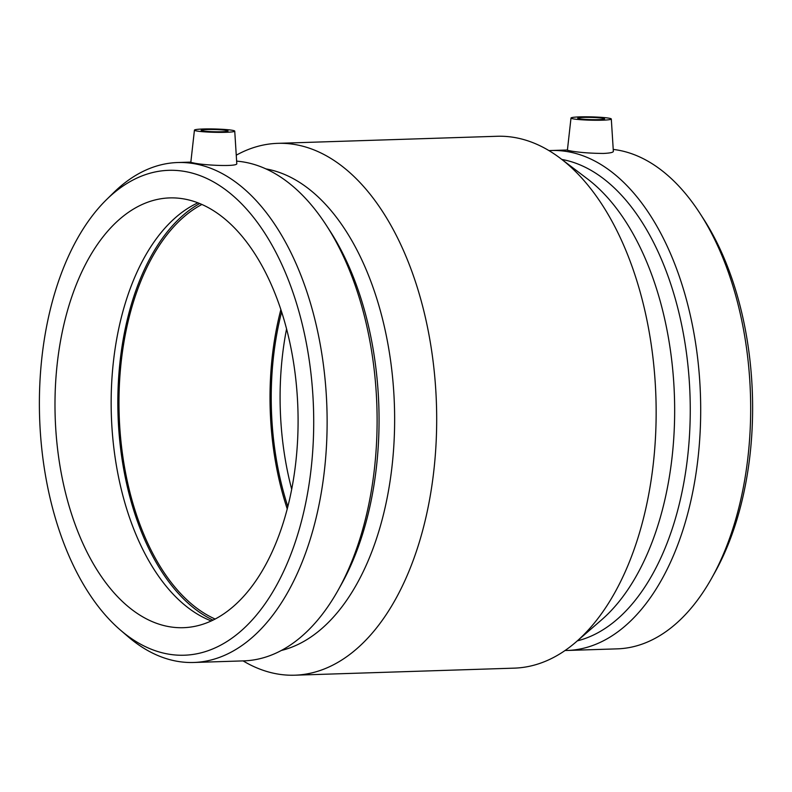 <?xml version="1.0" encoding="UTF-8"?>
<svg xmlns="http://www.w3.org/2000/svg" width="792" height="792" viewBox="0 0 792 792"><rect width="100%" height="100%" fill="white"/><g stroke="black" fill="none" stroke-linecap="round" stroke-linejoin="round"><path stroke-width="1.19" d="M225.67 130.294A13.434 1.109 -178.6 0 1 228.017 130.977A13.434 1.109 -178.6 0 1 214.563 131.749A13.434 1.109 -178.6 0 1 201.148 130.324A13.434 1.109 -178.6 0 1 210.623 129.492A13.434 1.109 -178.6 0 1 225.67 130.294M580.071 118.889A13.434 1.109 -178.6 0 1 577.724 118.206A13.434 1.109 -178.6 0 1 591.188 117.424A13.434 1.109 -178.6 0 1 604.593 118.859A13.434 1.109 -178.6 0 1 595.119 119.681A13.434 1.109 -178.6 0 1 580.071 118.889M607.781 117.998A20.156 1.663 -178.6 0 1 611.305 119.008A20.156 1.663 -178.6 0 1 602.544 120.176A20.156 1.663 -178.6 0 1 581.674 119.77A20.156 1.663 -178.6 0 1 571.002 118.028A20.156 1.663 -178.6 0 1 585.288 116.8A20.156 1.663 -178.6 0 1 607.781 117.998M203.197 128.997A20.156 1.663 1.4 0 0 194.436 130.145A20.156 1.663 1.4 0 0 197.96 131.185A20.156 1.663 1.4 0 0 220.592 132.383A20.156 1.663 1.4 0 0 234.739 131.125A20.156 1.663 1.4 0 0 223.938 129.403A20.156 1.663 1.4 0 0 203.197 128.997M234.739 131.125L236.778 163.499C238.273 166.865 206.148 165.439 194.862 163.231L190.813 162.39L194.436 130.145M611.305 119.008L613.354 151.381C613.216 152.45 609.889 153.133 603.375 153.45C591.079 153.351 580.437 152.569 571.438 151.114L567.389 150.272L571.002 118.028M565.062 650.499A250.104 141.243 -91.8 0 0 567.339 650.46L617.324 648.856A250.104 141.243 -91.8 0 0 711.741 578.051L714.859 572.477A242.6 137.006 -91.8 0 0 703.484 218.849L700.019 213.484A250.104 141.243 -91.8 0 0 615.364 149.698A250.104 141.243 -91.8 0 0 613.226 149.421M711.741 578.051A250.104 141.243 -91.8 0 0 700.019 213.484M567.339 650.46A250.104 141.243 -91.8 0 0 700.692 408.444A250.104 141.243 -91.8 0 0 565.389 151.302A250.104 141.243 -91.8 0 0 551.252 150.51A250.104 141.243 -91.8 0 0 548.975 150.619M577.328 640.867A242.6 137.006 -91.8 0 0 690.04 396.277A242.6 137.006 -91.8 0 0 561.835 159.44M243.075 660.894A266.072 150.262 -91.8 0 0 294.822 675.2L514.285 668.141A266.072 150.262 -91.8 0 0 576.101 641.936L601.673 619.77A242.6 137.006 -91.8 0 0 674.447 396.782A242.6 137.006 -91.8 0 0 587.496 178.933L560.538 158.459A266.072 150.262 -91.8 0 0 512.216 137.125A266.072 150.262 -91.8 0 0 497.178 136.274L277.715 143.342A266.072 150.262 -91.8 0 0 236.254 155.192M576.101 641.936A266.072 150.262 -91.8 0 0 655.915 397.376A266.072 150.262 -91.8 0 0 560.538 158.459M294.822 675.2A266.072 150.262 -91.8 0 0 436.689 417.731A266.072 150.262 -91.8 0 0 292.743 144.184A266.072 150.262 -91.8 0 0 277.715 143.342M281.388 650.46A242.6 137.006 -91.8 0 0 394.426 405.791A242.6 137.006 -91.8 0 0 265.894 168.894M120.424 630.086A242.6 137.006 -91.8 0 0 310.009 477.725A242.6 137.006 -91.8 0 0 182.437 171.092A242.6 137.006 -91.8 0 0 106.574 199.574A242.6 137.006 -91.8 0 0 39.6 417.206A242.6 137.006 -91.8 0 0 120.424 630.086L127.888 636.511A250.104 141.243 -91.8 0 0 193.773 662.478L243.758 660.874A250.104 141.243 -91.8 0 0 338.184 590.07L341.303 584.496A242.6 137.006 -91.8 0 0 329.918 230.868L326.452 225.502A250.104 141.243 -91.8 0 0 241.808 161.716A250.104 141.243 -91.8 0 0 236.63 161.132M338.184 590.07A250.104 141.243 -91.8 0 0 326.452 225.502M193.773 662.478A250.104 141.243 -91.8 0 0 327.126 420.463A250.104 141.243 -91.8 0 0 191.822 163.32A250.104 141.243 -91.8 0 0 177.695 162.528A250.104 141.243 -91.8 0 0 113.602 192.684L106.574 199.574M181.774 198.594A215.008 121.424 -91.8 0 0 169.617 197.911A215.008 121.424 -91.8 0 0 55.173 416.701A215.008 121.424 -91.8 0 0 183.447 627.69A215.008 121.424 -91.8 0 0 298.089 419.641A215.008 121.424 -91.8 0 0 181.774 198.594M197.891 202.841A215.008 121.424 -91.8 0 0 111.345 414.899A215.008 121.424 -91.8 0 0 211.345 620.958M199.663 203.544A217.018 122.562 -91.8 0 0 118.028 414.681A217.018 122.562 -91.8 0 0 213.068 620.146M201.861 204.484A215.008 121.424 -91.8 0 0 119.166 414.652A215.008 121.424 -91.8 0 0 215.196 619.067M280.843 309.672A215.008 121.424 -91.8 0 0 287.258 509.008M281.596 311.989A212.85 120.206 -91.8 0 0 287.862 506.652M286.555 329.036A212.85 120.206 -91.8 0 0 291.713 489.317M567.409 149.995L551.252 150.51M190.842 162.103L177.695 162.528"/></g></svg>
